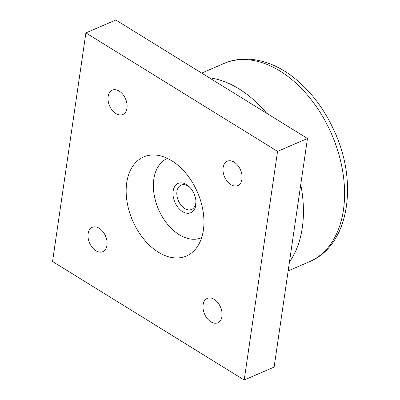 <?xml version="1.0" encoding="UTF-8"?>
<svg xmlns="http://www.w3.org/2000/svg" width="400" height="400" viewBox="0 0 400 400"><rect width="100%" height="100%" fill="white"/><g stroke="black" fill="none" stroke-linecap="round" stroke-linejoin="round"><path stroke-width="0.6" d="M195.93 200.955A13.27 8.705 66.7 0 1 191.62 209.44A13.27 8.705 66.7 0 1 184.725 208.5A13.27 8.705 66.7 0 1 177 195.98A13.27 8.705 66.7 0 1 181.11 185.075A13.27 8.705 66.7 0 1 188.005 186.015A13.27 8.705 66.7 0 1 190.24 187.76M186.47 184.535A15.965 10.475 -113.3 0 0 173.035 192.14A15.965 10.475 -113.3 0 0 184.33 212.525A15.965 10.475 -113.3 0 0 195.985 201.705A15.965 10.475 -113.3 0 0 189.73 187.21A15.965 10.475 -113.3 0 0 186.47 184.535M167.455 158.4A43.175 28.325 -113.3 0 0 153.83 179.105A43.175 28.325 -113.3 0 0 167.45 224.14A43.175 28.325 -113.3 0 0 201.655 237.68M214.18 299.34A13.27 8.705 66.7 0 1 221.91 311.86A13.27 8.705 66.7 0 1 217.8 322.765A13.27 8.705 66.7 0 1 204.55 314.03A13.27 8.705 66.7 0 1 207.285 298.4A13.27 8.705 66.7 0 1 214.18 299.34M119.2 91.085A13.27 8.705 66.7 0 1 126.925 103.605A13.27 8.705 66.7 0 1 122.815 114.51A13.27 8.705 66.7 0 1 109.565 105.775A13.27 8.705 66.7 0 1 112.3 90.145A13.27 8.705 66.7 0 1 119.2 91.085M99.185 228.25A13.27 8.705 66.7 0 1 106.915 240.77A13.27 8.705 66.7 0 1 102.805 251.675A13.27 8.705 66.7 0 1 89.555 242.94A13.27 8.705 66.7 0 1 92.29 227.31A13.27 8.705 66.7 0 1 99.185 228.25M234.195 162.175A13.27 8.705 66.7 0 1 241.92 174.695A13.27 8.705 66.7 0 1 237.81 185.595A13.27 8.705 66.7 0 1 224.56 176.865A13.27 8.705 66.7 0 1 227.295 161.235A13.27 8.705 66.7 0 1 234.195 162.175M85.895 32.905L277.555 151.39L307.47 138.485L274.12 367.095L244.205 380L52.545 261.515L85.895 32.905L115.815 20L307.47 138.485M277.555 151.39L244.205 380M171.72 160.73A53.965 35.405 66.7 0 1 196.065 248.465A53.965 35.405 66.7 0 1 132.54 220.48A53.965 35.405 66.7 0 1 155.77 155.065A53.965 35.405 66.7 0 1 171.72 160.73M224.015 63.465A107.93 70.81 66.7 0 1 309.46 97.47A107.93 70.81 66.7 0 1 343.435 209.965A107.93 70.81 66.7 0 1 309.525 261.67C348.765 245.54 358.285 184.02 335.03 132.66C325.13 110.195 311.6 92.02 294.445 78.135C272.35 60.33 245.635 53.995 224.015 63.465L201.7 73.095M289.46 261.935A107.93 70.81 -113.3 0 0 302.295 227.71A107.93 70.81 -113.3 0 0 300.745 184.595M266.73 113.295A107.93 70.81 -113.3 0 0 209.275 77.775M288.155 270.89L309.525 261.67"/></g></svg>
